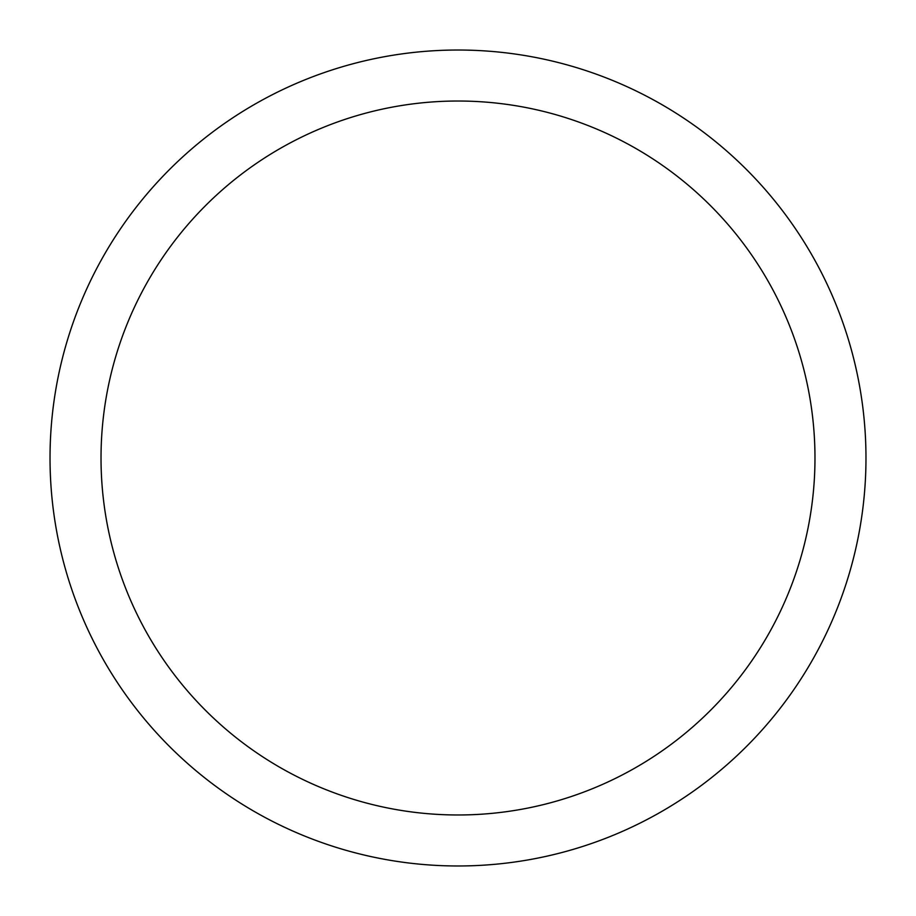 <?xml version="1.0" encoding="UTF-8"?>
<svg xmlns="http://www.w3.org/2000/svg" width="916" height="916" viewBox="0 0 916 916"><rect width="100%" height="100%" fill="white"/><g stroke="black" fill="none" stroke-linecap="round" stroke-linejoin="round"><path stroke-width="1.37" d="M458 50.025A407.975 407.975 0 0 1 865.975 458A407.975 407.975 0 0 1 458 865.975A407.975 407.975 0 0 1 50.025 458A407.975 407.975 0 0 1 458 50.025M458 814.977A356.977 356.977 0 0 0 814.977 458A356.977 356.977 0 0 0 458 101.023A356.977 356.977 0 0 0 101.023 458A356.977 356.977 0 0 0 458 814.977"/></g></svg>
